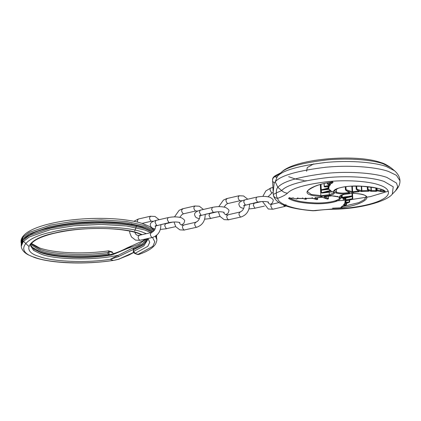 <?xml version="1.0" encoding="UTF-8"?>
<svg xmlns="http://www.w3.org/2000/svg" width="421" height="421" viewBox="0 0 421 421"><rect width="100%" height="100%" fill="white"/><g stroke="black" fill="none" stroke-linecap="round" stroke-linejoin="round"><path stroke-width="0.63" d="M109.171 254.737L108.06 253.889L107.992 252.458L108.892 250.884L109.707 251.605L109.065 252.505L109.171 254.737M145.124 239.181L143.008 240.78L132.383 245.575L127.021 248.632L112.039 254.937L108.76 255.431C86.3 259.02 53.53 257.663 40.826 252.616L33.938 249.3L30.638 245.159M132.783 247.99L133.699 249.253L118.496 256.647L110.218 259.32L132.783 247.99L133.31 248.095L133.525 249.195M133.436 249.179L133.604 251.1L135.109 253.51L138.604 254.531L137.735 254.526L152.855 246.338L154.786 241.77L152.518 237.455M150.886 232.629L144.85 230.003L126.779 226.009L101.319 224.367L73.833 225.777L50.588 229.592L29.423 236.912L23.244 241.507L21.271 246.227L21.35 247.001C22.045 250.195 24.371 252.816 28.328 254.858L34.275 257.42C51.42 263.599 86.521 264.772 114.475 260.241L119.001 259.073L133.646 252.368M145.671 242.749L148.181 238.623M109.707 251.605L112.686 252.637L111.87 251.916M113.596 254.152L112.223 251.932L108.613 250.837C83.963 254.442 53.851 253.116 39.627 247.958L31.48 243.48M148.071 238.502L149.708 242.322L147.845 246.311L134.762 253.495L137.735 254.526M133.72 252.526L128.821 255.084L119.001 259.073M141.677 234.76L138.225 233.376C123.795 228.135 92.967 226.866 68.118 230.661C53.341 232.908 42.526 236.034 35.68 240.038C31.949 242.512 30.254 244.422 30.586 245.769L33.538 250.379L40.9 254.047C54.656 259.815 94.957 260.504 117.722 255.358L118.496 256.647M132.383 245.575L127.247 247.811C121.801 250.774 116.054 253.053 110.002 254.658L112.039 254.937M127.547 247.79L127.021 248.632L138.946 244.269L146.113 238.954M326.07 186.845L328.922 186.635L328.875 188.508L323.575 189.903L329.111 189.329L330.995 190.845L323.786 192.797L332.864 191.744L323.196 192.907M349.146 200.17L349.235 201.943L347.278 203.022L344.831 202.933L345.057 201.249L345.515 200.975L350.361 199.854L346.062 200.48L344.652 200.322L342.936 198.912L352.414 196.028M345.846 200.491L345.63 200.985L351.093 199.722L350.361 199.854L352.314 198.775L352.624 198.922M345.925 200.917L345.999 202.412L349.63 201.959L348.009 202.89L344.373 203.801L343.378 205.074L345.525 205.332L346.22 204.522L346.451 204.669L345.525 205.332L345.862 205.274L346.557 204.595L346.488 203.238M287.554 193.15C285.327 193.034 283.375 192.171 281.696 190.56L276.365 192.892C276.097 195.455 276.544 197.254 277.713 198.291C275.155 198.17 273.682 196.896 273.297 194.46L272.613 181.172L274.176 183.04L273.161 192.365L273.297 194.46L276.365 192.892C276.276 190.082 276.781 188.234 277.876 187.345L275.229 181.825C280.428 175.604 297.337 170.737 325.954 167.221C353.482 164.632 378.811 167.732 388.741 171.563L396.466 175.336L399.95 180.741C400.097 184.061 398.624 187.424 395.524 190.839L397.719 186.787L396.498 183.088L386.967 177.483C377.427 173.799 353.082 170.826 326.628 173.31C299.126 176.688 282.875 181.367 277.876 187.345L281.696 190.56C286.738 184.966 302.125 180.635 327.859 177.557C352.572 175.289 375.264 178.072 384.241 181.53L393.23 186.819L392.309 194.123C386.72 201.496 359.681 208.979 332.916 209.253L333.1 208.932C348.13 208.732 370.743 205.574 381.673 199.78C393.119 194.044 388.536 187.908 379.426 185.061C371.385 181.961 351.051 179.472 328.912 181.498C305.857 184.256 292.069 188.14 287.554 193.15C285.512 194.991 282.238 196.707 277.728 198.302C277.96 204.006 293.6 209.426 313.313 210.632L333.1 208.932M388.283 191.213L370.448 196.596L349.583 199.838M343.752 200.364L341.626 200.517M341.089 200.549L334.942 200.87M272.613 181.172L272.582 179.862C272.413 178.283 273.413 176.836 275.571 175.515L275.56 176.404L281.007 172.731C292.758 159.038 355.698 153.144 381.505 162.769C383.747 163.264 386.915 164.943 391.02 167.8L383.378 163.874C374.401 160.417 351.709 157.633 326.996 159.901C301.262 162.98 285.875 167.311 280.833 172.905L277.344 176.452C282.344 170.468 298.594 165.79 326.096 162.417C352.551 159.927 376.895 162.901 386.436 166.584L394.545 170.747C397.908 173.747 399.703 176.957 399.934 180.367M272.598 180.183C272.592 178.399 273.582 177.141 275.56 176.404C275.66 177.541 276.255 177.557 277.344 176.452L275.229 181.825L274.176 183.04M312.829 210.779L315.54 210.668C320.397 209.963 326.191 209.49 332.916 209.253M277.713 198.291L277.728 198.302C275.166 198.191 273.687 196.912 273.297 194.465L273.345 194.918L273.292 194.465M281.007 172.731L275.571 175.515M315.54 210.668L313.345 210.637M306.409 198.428L306.43 199.038M304.683 198.849L305.251 198.149L306.435 198.97L305.062 199.107L304.683 198.849L305.799 198.417L312.008 198.196L316.276 199.433L317.644 199.359M317.055 199.401L316.276 199.433L317.055 199.401L316.276 199.433L314.697 198.344L315.497 197.928L321.018 197.212L322.323 197.254L327.038 198.886L328.406 198.817M368.859 190.824L367.422 189.566L368.038 189.455L369.254 190.908L368.138 191.345L360.997 191.481L357.661 190.324L356.824 189.129L361.492 190.75L368.628 190.387L369.254 190.908M334.495 190.039L333.921 190.624C332.979 191.592 333.69 192.376 336.058 192.981C339.831 194.102 344.231 194.181 349.267 193.213L349.756 192.839L345.988 190.424L345.462 189.787L346.062 189.676L346.899 190.871L351.614 192.502L358.434 191.829L359.239 191.413L356.203 189.224L356.824 189.129L356.671 186.061M345.446 189.787L349.362 192.755M324.644 186.592L326.654 186.735L329.564 185.961L330.401 184.461L328.406 184.424L327.422 183.866L328.217 184.456L330.169 184.451L329.922 184.03M321.56 189.76L328.027 188.045L328.17 187.587L328.222 188.024L328.443 186.219L329.106 186.824M321.77 192.655L330.243 190.476L330.632 191.213M367.422 189.571L368.875 190.65L371.259 191.323L375.811 191.387L377.132 191.055L376.485 189.966L377.069 189.882L377.142 190.745L380.4 191.497L384.015 191.697L385.383 191.287C380.805 188.497 372.843 186.803 361.497 186.187C351.04 185.319 336.542 187.224 333.921 190.624M358.85 191.329L356.208 189.24M343.636 198.059L343.42 198.554L350.882 196.828L341.073 198.012C338.342 196.775 339.368 195.544 344.157 194.307L353.245 193.318C365.749 194.176 369.68 196.475 365.044 200.228C360.871 203.475 353.24 205.974 342.152 207.711L340.852 207.4L341.931 206.495L345.862 205.274M322.986 190.013L321.249 189.613L320.991 184.272M328.443 186.203L328.69 186.629L326.091 186.845C325.023 187.029 324.407 186.977 324.233 186.692L324.196 186.603M321.323 192.66L321.36 192.755C321.533 193.039 322.154 193.092 323.217 192.907L321.46 192.508L321.339 190.034M305.841 199.08L302.678 198.433L298.126 198.37L296.805 198.707L296.794 199.012L297.389 198.565L296.805 199.065L293.537 198.259L296.794 199.012L296.81 198.654L296.794 199.012M340.015 199.133C337.395 202.533 322.896 204.438 312.44 203.569C301.094 202.959 293.132 201.259 288.553 198.475L289.132 197.786C293.605 200.501 301.362 202.164 312.403 202.775C322.544 203.643 336.784 201.854 339.379 198.496L340.015 199.133C340.836 198.333 340.442 197.638 338.837 197.049L337.879 196.775C334.106 195.654 329.706 195.581 324.67 196.544L324.181 196.917L327.038 198.886L327.817 198.859M154.123 230.571L144.629 225.519L126.558 221.52L101.098 219.878L73.617 221.288L50.373 225.103L29.207 232.424L23.023 237.018L21.05 241.738L21.118 243.164L23.092 238.449L29.275 233.855L50.441 226.53L73.686 222.714L101.166 221.304L126.632 222.946L144.703 226.945L153.412 231.329M30.886 244.438L40.748 250.984C53.378 255.984 85.663 257.378 108.06 253.889M34.648 248.89L33.096 248.322M28.775 246.332L23.455 241.275M109.065 252.505L107.992 252.458C85.595 255.947 53.304 254.558 40.679 249.558L31.259 243.785M147.376 239.449L143.24 244.88L133.531 249.674M133.546 251.405L143.845 245.911L147.487 240.054L147.05 238.739L142.487 243.717L133.31 248.095M152.328 232.118L144.782 228.577L126.71 224.577L101.245 222.935L73.764 224.346L50.52 228.166L29.354 235.486L23.171 240.081L21.197 244.801C21.771 237.686 31.791 231.887 51.262 227.398C80.364 220.478 124.716 220.704 144.361 227.935L152.613 231.95M156.47 235.418L156.654 236.539L156.586 235.113M146.371 233.671L143.203 232.445C127.195 225.503 76.98 225.282 51.894 232.045C23.476 237.655 14.225 251.632 35.069 257.457C49.557 263.262 87.789 264.677 113.186 260.352L110.218 259.32C86.884 263.136 52.488 261.762 39.253 256.489C20.024 251.116 28.56 238.223 54.777 233.045C77.917 226.808 124.248 227.008 139.019 233.413L142.166 234.644M155.407 236.202L156.807 239.596C157.128 239.644 156.765 241.044 155.717 243.806C153.097 247.99 147.392 251.563 138.604 254.531M156.075 235.728L156.733 238.17L156.017 235.776M245.69 204.901L245.238 204.869L243.675 201.922L244.543 199.938L256.752 197.117L255.884 199.096L257.447 202.043L257.899 202.075L243.538 205.664M250.479 203.79L254.158 203.269L253.289 205.248L254.847 208.195L264.377 206.132M249.453 204.027L249.5 204.648C249.327 211 246.48 215.12 240.954 217.02L228.293 219.815C226.351 217.536 226.272 215.905 228.05 214.92M227.256 198.601C225.472 199.591 225.556 201.222 227.493 203.496L227.945 203.527L226.372 204.243L224.067 207.069M240.954 217.02L240.502 216.989C238.56 214.715 238.481 213.084 240.259 212.095M157.086 225.388L156.633 225.356L155.07 222.414L155.938 220.43L168.147 217.61L167.279 219.588L168.842 222.535L169.295 222.567L154.933 226.156M161.875 224.282L165.553 223.761L164.685 225.74L166.242 228.687L175.704 226.64M205.153 214.273L205.195 214.894C205.027 221.246 202.18 225.367 196.649 227.266L183.988 230.061C182.051 227.782 181.972 226.151 183.751 225.161M182.951 208.848C181.172 209.837 181.251 211.468 183.193 213.742L183.645 213.773L182.072 214.489L179.762 217.315M196.649 227.266L196.197 227.235C194.26 224.961 194.181 223.33 195.96 222.341M160.848 224.519L160.896 225.14C160.727 231.492 157.875 235.613 152.349 237.512L139.688 240.307C137.746 238.028 137.667 236.397 139.446 235.407M152.349 237.512L151.897 237.481C149.955 235.207 149.876 233.576 151.655 232.587M201.391 215.147L200.933 215.115L199.375 212.168L200.243 210.184L212.452 207.364L211.584 209.342L213.142 212.289L213.6 212.321L199.233 215.91M206.174 214.036L209.853 213.515L208.984 215.494L210.547 218.441L220.004 216.394M150.86 216.268C149.081 217.257 149.16 218.888 151.097 221.167L153.323 221.267M195.16 206.027C193.381 207.011 193.46 208.642 195.402 210.921L197.623 211.021M239.465 195.781C237.681 196.765 237.765 198.396 239.702 200.675L241.922 200.775M133.878 221.33L138.199 219.062L137.33 221.041L137.52 222.146M271.366 187.982C270.503 187.834 270.066 188.487 270.045 189.929L271.608 192.876L273.176 192.65M339.326 197.354L339.379 198.496L339.773 197.759L337.395 196.307M332.864 191.744C335.595 192.981 334.569 194.218 329.78 195.449L320.691 196.439C308.188 195.581 304.257 193.281 308.893 189.534C313.066 186.282 320.697 183.788 331.785 182.046L333.085 182.356L332.006 183.267L328.406 184.424M331.348 182.13L331.369 182.63L332.453 181.714L333.085 182.356M329.911 184.061L330.559 184.687M329.28 189.434L328.627 188.882M342.062 207.721L332.537 208.174M342.615 205.853L342.199 206.364L345.525 205.332M288.553 198.475L289.922 198.059L293.537 198.259L293.053 197.791M313.682 163.911L307.288 167.526L306.599 171.289M339.936 196.139L342.12 197.323L352.109 195.881L351.982 193.318M341.505 195.27L341.599 197.291L341.073 198.012M341.931 206.7L358.939 202.59L364.17 199.77L366.275 196.786L365.428 195.612C363.855 194.807 362.902 193.902 353.187 193.344L344.31 194.302L344.567 193.797M340.852 207.4L341.42 206.822L341.941 206.943L342.152 207.711M346.162 203.317L346.22 204.522L344.373 204.601L344.394 205.385M344.352 204.259L344.373 204.601L343.968 204.474L343.378 205.074M344.831 202.933L345.43 202.317L345.999 202.412L346.246 203.169M352.198 196.412L352.314 198.775L345.809 199.717L345.73 198.017M345.178 198.144L345.252 199.654L345.809 199.717L346.062 200.48M342.936 198.912L343.489 198.207L345.252 199.654L344.652 200.322M342.01 195.07L342.368 198.086M317.576 197.728L317.65 199.291L315.261 197.644L314.697 198.344M328.28 195.986L328.412 198.749L324.749 196.218L324.181 196.917M336.332 189.145L336.484 192.229C339.968 193.302 344.115 193.381 348.93 192.465L349.756 192.839M348.93 192.455L349.267 193.213M384.184 190.624L385.383 191.287M380.921 189.245L380.994 190.766L384.194 190.913L384.015 191.697M380.747 189.187L380.831 191.55M376.984 188.192L377.069 189.882L380.821 190.745L380.4 191.497M376.395 188.066L376.463 190.466L377.132 191.055M376.348 188.055L376.463 190.466L375.937 190.602L375.811 191.387M375.806 187.945L375.937 190.602L371.343 190.539L371.259 191.323M371.175 187.15L371.343 190.539L370.575 191.239M370.901 187.113L371.069 190.502L368.038 189.455L367.901 186.74M367.296 186.671L367.438 189.503M368.17 190.345L368.138 191.345M361.639 186.224L361.928 191.566M361.271 186.203L361.492 190.75L360.997 191.481M356.203 189.213L356.05 186.061L356.224 189.182M358.287 190.939L359.239 191.413M352.351 186.119L352.63 191.787L358.292 191.055L358.434 191.829M351.835 186.14L352.109 191.771L352.63 191.787L352.919 192.544M345.909 186.619L346.062 189.676L352.109 191.771L351.614 192.502M345.441 189.766L345.294 186.698L345.457 189.724M329.175 192.044L329.311 194.734L333.669 192.934M332.479 181.672L332.727 182.098L331.832 182.067C321.497 183.63 319.497 184.724 315.245 186.219C304.173 191.687 308.651 191.413 307.598 191.744L311.256 194.455L320.855 195.654L320.307 184.466M331.238 182.146L331.264 182.682L332.006 183.267M327.37 182.772L327.422 183.866L331.264 182.682L331.737 183.393M328.864 184.43L328.912 185.345L329.543 184.482M328.685 184.435L328.733 185.429L329.564 185.961M324.186 183.445L324.333 186.445L328.733 185.429L329.122 186.166M327.959 186.582L328.422 188.782M384.936 191.155C383.642 189.197 375.779 187.55 361.35 186.208L351.014 186.177C348.062 186.298 342.499 186.787 338.037 188.398L334.1 190.776L336.484 192.229L336.058 192.981M320.691 196.439L320.855 195.654L329.311 194.734L329.78 195.449M345.057 201.249L345.662 200.601L345.63 200.985M345.141 203.106L343.82 204.885M344.967 203.19L344.373 203.801M342.505 205.906L341.931 206.495M353.019 192.881L353.245 193.318L353.019 192.881M328.212 187.934L328.875 188.508M327.875 186.124L327.685 186.587L327.875 186.124M327.875 189.282L328.064 188.819L327.875 189.282M330.995 190.845L328.733 189.187L323.007 190.008C321.944 190.192 321.323 190.145 321.149 189.855L321.112 189.766M329.506 183.935L329.543 184.377L329.506 183.935M331.569 191.671L331.759 191.213L331.569 191.671M331.785 182.046L331.937 181.593L331.785 182.046M312.382 197.786L312.935 198.275L305.02 198.559M312.014 197.754L312.008 198.196L312.014 197.754M305.693 197.975L305.799 198.417L305.693 197.975M315.497 197.928L315.582 197.481L315.497 197.928M302.81 198.028L303.362 198.523L297.205 198.512L297.41 198.117L297.389 198.617M321.018 197.212L321.244 196.749L321.018 197.212M302.536 197.996L302.678 198.433L302.536 197.996M321.77 196.765L322.081 197.244L327.396 199.086L328.427 198.88M297.936 197.933L298.126 198.37L297.936 197.933M297.41 198.065L296.805 198.707M324.67 196.544L324.944 196.07L324.67 196.544M292.879 197.77L293.105 198.207L292.879 197.77M289.68 197.623L289.922 198.059L289.68 197.623M286.454 205.958L284.612 206.369L283.359 204.869M285.933 204.422L285.733 205.758M285.064 206.401L272.855 209.221L272.403 209.19L270.84 206.243C270.861 204.801 271.303 204.153 272.166 204.296M21.05 241.738C21.239 242.091 19.624 237.828 27.239 232.455C33.427 228.377 42.879 225.051 55.604 222.483C84.342 216.494 124.837 217.089 143.582 223.914L149.529 226.477L154.418 230.176M21.271 246.227L21.197 244.801M30.644 245.122L31.633 246.922L40.411 251.979C54.735 257.163 84.663 258.41 109.081 254.773L110.434 254.573M133.352 249.19L143.498 244.269L147.366 239.417M156.807 239.596L156.733 238.17M133.283 249.285L133.383 251.274C133.094 251.737 133.552 252.474 134.762 253.495M119.264 259.11L114.491 260.241M244.543 199.938C240.433 201.154 238.554 202.712 238.912 204.622L239.733 206.627L240.907 207.564L243.685 208.521M248.958 208.942L255.3 208.227M268.54 202.117L268.277 202.054C265.562 201.306 262.104 201.317 257.899 202.075M228.745 219.846L224.161 219.625L220.057 216.462L218.32 211.747M223.583 212.179L224.267 213.61L225.83 214.815L228.25 212.994L228.845 210.968C229.356 210.163 228.287 209.005 225.64 207.49C221.762 206.411 217.362 206.369 212.452 207.364M155.938 220.43C151.828 221.641 149.955 223.204 150.308 225.114L151.128 227.119L152.302 228.056L155.086 229.013M160.354 229.434L166.7 228.719M179.935 222.609L179.672 222.541C176.957 221.799 173.499 221.809 169.295 222.567M184.44 230.092L179.862 229.871L175.752 226.709L174.02 221.993M179.283 222.425L179.967 223.856L181.525 225.061L183.951 223.241L184.54 221.214C185.051 220.409 183.988 219.252 181.34 217.736C177.457 216.657 173.063 216.615 168.147 217.61M140.14 240.338L135.557 240.117L131.452 236.955L129.826 232.981L129.636 231.103M136.572 225.824L134.725 230.997M134.894 232.35L135.662 234.102L137.225 235.307L138.993 235.376L151.202 232.555C154.002 231.629 155.538 229.24 155.812 225.388M200.243 210.184C196.133 211.395 194.255 212.958 194.607 214.868L195.433 216.873L196.602 217.81L199.386 218.767M204.659 219.188L211 218.473M224.235 212.363L223.972 212.3C221.262 211.553 217.804 211.563 213.6 212.321M138.199 219.062L150.408 216.236L154.986 216.457L159.143 219.694M174.494 216.894L179.12 210.342L182.498 208.816L194.707 205.995L199.291 206.211L203.448 209.447M218.794 206.648L223.419 200.096L226.798 198.57L239.007 195.749L243.591 195.965L247.748 199.201M270.614 204.343L272.55 202.748L273.145 200.722C273.655 199.917 272.587 198.759 269.94 197.244C266.061 196.165 261.667 196.123 256.752 197.117M254.158 203.269L261.578 201.554M244.417 204.895C244.143 208.748 242.607 211.137 239.807 212.063L227.598 214.889L225.83 214.815M165.553 223.761L172.973 222.046M200.117 215.142C199.843 218.994 198.307 221.383 195.507 222.309L183.298 225.135L181.525 225.061M209.853 213.515L217.273 211.8M142.019 223.398L151.549 221.199M131.21 224.698L131.778 223.746M183.645 213.773L195.854 210.953M227.945 203.527L240.154 200.706M268.04 196.76L272.061 192.907M262.799 196.407L265.856 190.918L270.913 187.95L272.924 187.487M352.435 193.323L352.561 195.965M352.503 193.323L352.772 198.859M349.593 200.07L349.688 202.022M391.02 167.8L394.545 170.747M395.524 190.839L392.309 194.123M312.808 210.779C290.006 208.795 275.208 204.417 273.35 194.939M306.43 198.428L306.456 199.012M317.592 197.728L317.671 199.386M328.296 195.981L328.433 198.775M367.28 186.671L367.417 189.534M327.264 182.788L327.322 183.94L328.217 184.456M324.038 183.477L324.186 186.55M328.17 187.561L328.122 186.571M320.839 184.314L321.107 189.713M321.181 189.908L321.318 192.607M345.388 202.569L345.704 200.949M344.925 203.601L349.683 202.106M351.093 199.722L352.761 198.938M343.452 198.159L343.42 198.554M350.882 196.828L352.556 196.044M342.357 206.358L341.22 207.285M339.931 196.086L344.31 194.302M332.569 191.713L333.942 192.444M312.698 198.265L316.634 199.628L317.666 199.422M303.125 198.512L305.42 199.307L306.451 199.101M315.234 197.607L315.034 198.054L322.081 197.244M324.723 196.181L324.517 196.628L331.874 195.876L337.705 196.786M293.363 198.27L288.911 198.202L289.111 197.754M306.251 180.725L305.562 180.651M304.362 180.52L295.458 179.041L288.659 176.699M279.044 202.569L271.713 204.264L269.94 204.196L268.824 203.501L267.814 201.917M262.483 201.506L268.277 209.005L272.855 209.221"/></g></svg>
